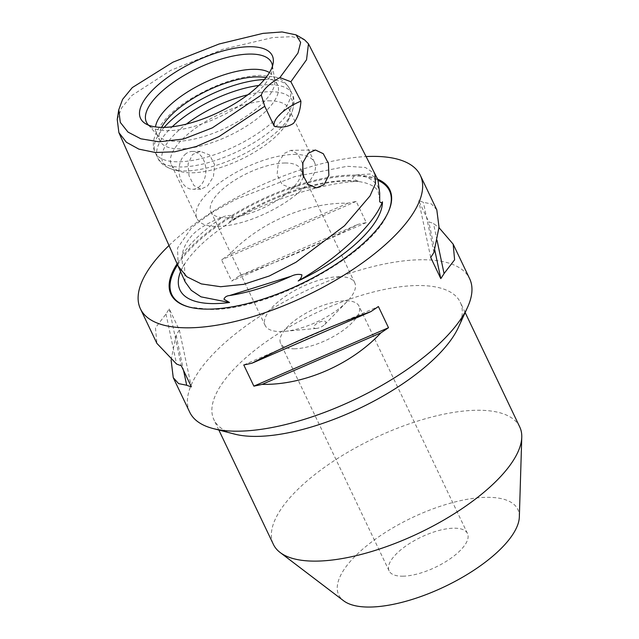 <?xml version="1.0" encoding="UTF-8"?>
<svg xmlns="http://www.w3.org/2000/svg" width="639" height="639" viewBox="0 0 639 639"><rect width="100%" height="100%" fill="white"/><g stroke="black" fill="none" stroke-linecap="round" stroke-linejoin="round"><path stroke-width="0.48" stroke-dasharray="3.19 2.4" d="M180.573 271.583A111.242 42.749 154.5 0 1 184.439 263.931C183.928 264.993 183.209 264.897 182.299 263.651L182.115 255.089C183.321 247.357 187.363 240.032 194.24 233.091C201.708 226.557 211.07 221.302 222.324 217.332C225.982 215.495 229.561 215.047 233.051 215.998C232.772 218.37 231.47 220.359 229.137 221.965A111.242 42.749 154.5 0 1 345.883 180.605A111.242 42.749 154.5 0 1 358.535 181.388L352.544 178.529C353.503 176.18 355.38 174.918 358.167 174.743L370.308 174.008L377.865 179.631M185.118 281.815L184.439 263.931M117.233 119.469L121.674 107.767L132.033 95.347L170.805 70.338L222.971 49.283L272.717 37.565L291.751 36.663L304.436 39.714M294.267 348.79A43.412 16.686 -25.5 0 0 339.884 332.607A43.412 16.686 -25.5 0 0 359.014 306.097A43.412 16.686 -25.5 0 0 345.387 300.793A43.412 16.686 -25.5 0 0 299.763 316.976A43.412 16.686 -25.5 0 0 280.641 343.486A43.412 16.686 -25.5 0 0 294.267 348.79M402.73 576.194A43.412 16.686 -25.5 0 0 448.354 560.012A43.412 16.686 -25.5 0 0 467.476 533.501A43.412 16.686 -25.5 0 0 453.85 528.189A43.412 16.686 -25.5 0 0 408.225 544.372A43.412 16.686 -25.5 0 0 389.103 570.883A43.412 16.686 -25.5 0 0 402.73 576.194M519.339 516.967A99.237 38.132 -25.5 0 0 486.718 497.334A99.237 38.132 -25.5 0 0 374.981 539.468A99.237 38.132 -25.5 0 0 343.614 600.78M519.731 426.948A136.45 52.438 -25.5 0 0 476.91 410.262A136.45 52.438 -25.5 0 0 333.518 461.126A136.45 52.438 -25.5 0 0 273.412 544.436M458.459 327.256A136.45 52.438 -25.5 0 0 460.24 302.223A136.45 52.438 -25.5 0 0 417.419 285.537A136.45 52.438 -25.5 0 0 274.027 336.402A136.45 52.438 -25.5 0 0 213.921 419.711A136.45 52.438 -25.5 0 0 234.497 434.081M189.735 412.219A155.053 59.587 154.5 0 1 258.036 317.543A155.053 59.587 154.5 0 1 420.981 259.753A155.053 59.587 154.5 0 1 469.641 278.708M303.389 177.267L299.228 184.983L291.344 188.138L282.142 184.511L277.078 174.767L278.316 162.865L284.187 153.456L290.913 150.309L297.79 153.935L302.686 163.616M184.927 154.598A18.914 13.435 -90.7 0 1 192.227 151.443A18.914 13.435 -90.7 0 1 205.263 164.83A18.914 13.435 -90.7 0 1 199.967 186.125A18.914 13.435 -90.7 0 1 192.666 189.28A18.914 13.435 -90.7 0 1 179.631 175.901A18.914 13.435 -90.7 0 1 184.927 154.598M207.555 186.037L213.426 176.628L214.672 164.734L209.608 154.981L200.398 151.355L192.515 154.51L188.042 163.903L189.024 175.781L193.929 185.526L200.838 189.184L207.555 186.037M239.266 275.912C277.885 262.182 324.971 241.742 358 224.385A155.053 59.587 154.5 0 1 366.299 222.612L356.195 201.421A155.053 59.587 -25.5 0 0 347.896 203.202C306.201 202.387 259.107 222.819 229.153 254.721A155.053 59.587 -25.5 0 0 221.565 259.849L231.669 281.032A155.053 59.587 154.5 0 1 239.266 275.912L358 224.385M171.084 359.941L176.116 335.203A155.053 59.587 154.5 0 1 179.383 330.131L169.271 308.941A155.053 59.587 -25.5 0 0 166.012 314.013L155.461 327.751L156.906 343.399M169 245.504A155.053 59.587 154.5 0 1 366.075 156.555M377.633 179.176A121.258 46.599 -25.5 0 0 351.777 175.07A121.258 46.599 -25.5 0 0 177.123 263.803M339.181 276.687A49.618 19.066 154.5 0 1 354.749 282.757A49.618 19.066 154.5 0 1 346.921 301.728A49.618 19.066 154.5 0 1 284.85 331.329A49.618 19.066 154.5 0 1 280.753 331.545A49.618 19.066 154.5 0 1 265.177 325.483A49.618 19.066 154.5 0 1 287.039 295.186A49.618 19.066 154.5 0 1 339.181 276.687M315.914 328.47A6.646 2.556 -25.5 0 0 316.465 328.438A6.646 2.556 -25.5 0 0 324.78 324.468A6.646 2.556 -25.5 0 0 323.741 321.113A6.646 2.556 -25.5 0 0 315.147 324.844A6.646 2.556 -25.5 0 0 315.914 328.47M284.946 162.993A49.618 19.066 154.5 0 1 300.514 169.055A49.618 19.066 154.5 0 1 278.66 199.352A49.618 19.066 154.5 0 1 226.518 217.851A49.618 19.066 154.5 0 1 210.95 211.781A49.618 19.066 154.5 0 1 232.804 181.484A49.618 19.066 154.5 0 1 284.946 162.993M294.076 154.422A65.122 25.025 154.5 0 1 314.516 162.386A65.122 25.025 154.5 0 1 285.825 202.148A65.122 25.025 154.5 0 1 217.388 226.422A65.122 25.025 154.5 0 1 196.956 218.458A65.122 25.025 154.5 0 1 225.639 178.688A65.122 25.025 154.5 0 1 294.076 154.422M268.508 100.81A65.122 25.025 154.5 0 1 288.948 108.774A65.122 25.025 154.5 0 1 288.093 120.723A65.122 25.025 154.5 0 1 191.82 172.818A65.122 25.025 154.5 0 1 181.204 171.707A65.122 25.025 154.5 0 1 171.388 164.854A65.122 25.025 154.5 0 1 200.071 125.084A65.122 25.025 154.5 0 1 268.508 100.81M265.976 77.607A65.122 25.025 154.5 0 1 277.534 84.859A65.122 25.025 154.5 0 1 248.851 124.621A65.122 25.025 154.5 0 1 180.414 148.895A65.122 25.025 154.5 0 1 159.974 140.931A65.122 25.025 154.5 0 1 161.619 127.385M269.458 72.566A65.122 25.025 154.5 0 1 273.907 77.255A65.122 25.025 154.5 0 1 274.746 79.947A65.122 25.025 154.5 0 1 242.293 118.894A65.122 25.025 154.5 0 1 176.787 141.291A65.122 25.025 154.5 0 1 157.913 135.668A65.122 25.025 154.5 0 1 156.347 133.327A65.122 25.025 154.5 0 1 155.501 126.921M272.47 66.089A69.276 26.622 154.5 0 1 272.414 69.188A69.276 26.622 154.5 0 1 234.098 109.133A69.276 26.622 154.5 0 1 168.177 130.668A69.276 26.622 154.5 0 1 151.02 127.097A69.276 26.622 154.5 0 1 148.575 125.188M229.137 221.965C268.779 199.959 326.01 182.019 358.535 181.388M436.812 209.896L431.453 203.953L423.385 202.323A155.053 59.587 -25.5 0 0 418.705 200.702L428.809 221.893A155.053 59.587 154.5 0 1 433.49 223.514L438.985 227.628M366.299 222.612L231.669 281.032M347.896 203.202L229.153 254.721M356.195 201.421L221.565 259.849M437.052 240.352L433.49 223.514M430.694 257.429L418.705 200.702M434.704 249.777L428.809 221.893M433.953 252.357L423.385 202.323M243.771 364.949L378.4 306.528M176.116 335.203L183.577 370.54M166.012 314.013L176.58 364.046M169.271 308.941L181.26 365.676M179.383 330.131L191.365 386.859M388.081 212.507A120.587 46.343 154.5 0 1 387.921 212.859A120.587 46.343 154.5 0 1 209.648 309.316A120.587 46.343 154.5 0 1 189.991 307.271A120.587 46.343 154.5 0 1 189.607 307.167M177.578 264.826A120.587 46.343 154.5 0 1 351.65 175.989A120.587 46.343 154.5 0 1 378.264 180.478M178.145 266.112L177.554 248.02L191.708 227.532L211.006 213.019L236.198 199.184L294.491 176.707L347.169 166.284L365.356 167.458L374.909 173.856M358.167 174.743A111.817 42.973 154.5 0 1 379.686 193.138M247.82 94.796A71.704 27.557 154.5 0 1 269.77 91.696A71.704 27.557 154.5 0 1 291.336 113.614A71.704 27.557 154.5 0 1 185.334 170.972A71.704 27.557 154.5 0 1 173.648 169.75A71.704 27.557 154.5 0 1 186.396 124.086M258.835 85.458A74.428 28.603 154.5 0 1 268.755 84.707A74.428 28.603 154.5 0 1 292.111 93.805A74.428 28.603 154.5 0 1 259.33 139.254A74.428 28.603 154.5 0 1 181.117 166.995A74.428 28.603 154.5 0 1 157.761 157.889A74.428 28.603 154.5 0 1 172.21 126.778M264.386 79.555A74.428 28.603 154.5 0 1 266.271 79.508A74.428 28.603 154.5 0 1 289.635 88.605A74.428 28.603 154.5 0 1 256.846 134.046A74.428 28.603 154.5 0 1 178.632 161.795A74.428 28.603 154.5 0 1 155.277 152.689A74.428 28.603 154.5 0 1 164.127 127.377M182.115 255.089A111.817 42.973 154.5 0 1 222.324 217.332M179.247 275.553C182.794 262.182 199.08 244.306 218.226 230.503C231.518 220.711 246.39 211.9 262.829 204.065C294.683 189.296 322.871 181.588 347.392 180.965C354.557 180.901 360.58 181.564 365.46 182.938C372.521 185.134 376.762 188.034 378.192 191.644L379.318 197.77M388.248 212.14L387.921 212.859C371.922 254.586 269.41 310.554 210.558 309.436L189.224 307.071M467.476 533.501L359.014 306.097M218.85 430.031L213.921 419.711M315.458 150.021L290.913 150.309M200.398 151.355L192.227 151.443M324.78 324.468L346.921 301.728M316.465 328.438L284.85 331.329M300.514 169.055L354.749 282.757M288.948 108.774L314.516 162.386M288.093 120.723L291.336 113.614C294.611 105.267 294.875 98.662 292.111 93.805L289.635 88.605C284.659 81.409 279.698 77.543 274.738 77.015L260.688 75.346C239.282 76.257 216.645 83.701 192.778 97.663C165.653 113.135 147.09 137.129 155.277 152.689L157.761 157.889C159.798 163.089 165.094 167.043 173.648 169.75L181.204 171.707M273.907 77.255L277.534 84.859M274.746 79.947L272.382 65.41M272.414 69.188L273.252 62.646M151.02 127.097L145.412 123.623M157.913 135.668L148.104 124.685M156.347 133.327L159.974 140.931M171.388 164.854L196.956 218.458M210.95 211.781L265.177 325.483M200.838 189.184L192.666 189.28M316.457 187.85L291.344 188.138M465.16 312.543L460.24 302.223M389.103 570.883L280.641 343.486"/><path stroke-width="0.96" d="M229.553 302.495L201.013 296.847L191.245 290.306L185.118 281.815L178.145 266.112L186.796 276.735L201.317 283.9L220.647 286.719L243.691 284.339L269.338 275.976L296.001 262.222L344.493 225.775L370.005 195.949L375.532 183.465L374.909 173.856L377.865 179.631L379.686 193.138L379.71 201.748C380.916 202.914 381.834 202.946 382.465 201.844C378.064 213.322 367.984 226.462 352.217 241.27C336.441 256.079 318.43 269.315 298.181 280.976C300.482 279.323 301.712 277.27 301.888 274.818C298.485 273.955 294.922 274.419 291.208 276.208L229.473 295.569C226.581 295.849 224.736 297.079 223.954 299.26L229.553 302.495A111.242 42.749 154.5 0 1 214.888 303.597A111.242 42.749 154.5 0 1 179.247 275.553A111.242 42.749 154.5 0 1 180.573 271.583M304.436 39.714L308.469 43.787L306.536 59.762L290.873 81.76L300.913 101.122C300.482 109.932 297.998 117.352 293.469 123.375C287.678 127.049 281.256 127.992 274.203 126.203L264.754 106.282L219.137 136.49L196.165 146.531L174.743 151.794L155.293 152.497L138.847 149.127L126.402 142.273L118.878 132.624L117.233 119.469L118.734 109.86L120.308 122.416L127.976 132.073L140.812 138.799L159.103 141.818L183.657 138.99L212.308 127.888L261.287 95.067A31.007 11.917 154.5 0 1 279.922 77.567L297.95 53.069L300.642 42.422L296.041 34.849L282.047 31.95L262.988 33.372L219.129 43.995L172.985 62.151L132.297 87.583L122.6 99.364L118.734 109.86M279.922 77.567L290.873 81.76M308.317 153.176L302.95 162.57L302.59 174.495L307.798 184.208L316.457 187.85L324.021 184.695L328.869 175.318L328.422 163.416L323.278 153.695L315.458 150.021L308.317 153.176M382.465 201.844A111.242 42.749 154.5 0 1 298.181 280.976M218.85 430.031L273.412 544.436A136.45 52.438 -25.5 0 0 280.138 552.503L343.614 600.78A99.237 38.132 -25.5 0 0 369.861 607.05A99.237 38.132 -25.5 0 0 466.254 575.036A99.237 38.132 -25.5 0 0 519.339 516.967L521.767 437.252A136.45 52.438 -25.5 0 0 519.731 426.948L465.16 312.543M280.138 552.503A136.45 52.438 -25.5 0 0 316.233 561.122A136.45 52.438 -25.5 0 0 448.778 517.103A136.45 52.438 -25.5 0 0 521.767 437.252M213.114 428.545L234.497 434.081A136.45 52.438 -25.5 0 0 256.742 436.397A136.45 52.438 -25.5 0 0 458.459 327.256L467.612 307.159A155.053 59.587 154.5 0 1 238.395 431.181A155.053 59.587 154.5 0 1 213.114 428.545A155.053 59.587 154.5 0 1 189.735 412.219L173.257 377.673L171.084 359.941M302.686 163.616L303.389 177.267M366.075 156.555A155.053 59.587 154.5 0 1 371.674 156.387A155.053 59.587 154.5 0 1 420.334 175.35A155.053 59.587 154.5 0 1 352.033 270.017A155.053 59.587 154.5 0 1 189.088 327.815A155.053 59.587 154.5 0 1 140.436 308.853L156.906 343.399L176.58 364.046A155.053 59.587 -25.5 0 0 181.26 365.676L191.365 386.859A155.053 59.587 154.5 0 1 186.684 385.237L178.616 383.616L173.257 377.673M140.436 308.853A155.053 59.587 154.5 0 1 169 245.504M177.123 263.803A121.258 46.599 -25.5 0 0 189.224 307.071A121.258 46.599 -25.5 0 0 208.993 309.132A121.258 46.599 -25.5 0 0 388.248 212.14A121.258 46.599 -25.5 0 0 377.633 179.176M161.619 127.385A65.122 25.025 154.5 0 1 257.102 76.896A65.122 25.025 154.5 0 1 265.976 77.607M155.501 126.921A65.122 25.025 154.5 0 1 191.652 89.436A65.122 25.025 154.5 0 1 253.467 69.292A65.122 25.025 154.5 0 1 269.458 72.566M148.575 125.188A69.276 26.622 154.5 0 1 148.104 124.685A69.276 26.622 154.5 0 1 173.936 81.936A69.276 26.622 154.5 0 1 249.753 54.067A69.276 26.622 154.5 0 1 272.382 65.41A69.276 26.622 154.5 0 1 272.47 66.089M249.386 46.719A72.958 28.036 154.5 0 1 273.252 62.646A72.958 28.036 154.5 0 1 232.892 104.716A72.958 28.036 154.5 0 1 163.472 127.385A72.958 28.036 154.5 0 1 145.412 123.623A72.958 28.036 154.5 0 1 165.964 78.629A72.958 28.036 154.5 0 1 249.386 46.719M264.754 106.282L261.287 95.067M438.985 227.628L453.163 244.162L469.641 278.708A155.053 59.587 154.5 0 1 467.612 307.159M380.916 332.839C350.963 364.749 303.868 385.181 262.174 384.366A155.053 59.587 154.5 0 1 253.875 386.14L243.771 364.949A155.053 59.587 -25.5 0 0 252.07 363.176C285.098 345.819 332.184 325.387 370.804 311.648A155.053 59.587 -25.5 0 0 378.4 306.528L388.504 327.719A155.053 59.587 154.5 0 1 380.916 332.839L262.174 384.366M453.163 244.162L454.609 259.809L444.065 273.548A155.053 59.587 154.5 0 1 440.798 278.62L430.694 257.429A155.053 59.587 -25.5 0 0 433.953 252.357L439.017 227.125L436.812 209.896L420.334 175.35M274.203 126.203A31.007 11.917 154.5 0 1 300.913 101.122M444.065 273.548L437.052 240.352M440.798 278.62L434.704 249.777M253.875 386.14L388.504 327.719M252.07 363.176L370.804 311.648M183.577 370.54L186.684 385.237M189.607 307.167A120.587 46.343 154.5 0 1 177.578 264.826M378.264 180.478A120.587 46.343 154.5 0 1 388.081 212.507M291.208 276.208A111.817 42.973 154.5 0 1 229.473 295.569M164.127 127.377A74.428 28.603 154.5 0 1 264.386 79.555M172.21 126.778A74.428 28.603 154.5 0 1 258.835 85.458M186.396 124.086A71.704 27.557 154.5 0 1 247.82 94.796M304.46 39.73L296.041 34.849M178.145 266.112L118.878 132.624M374.909 173.856L308.469 43.787"/></g></svg>

